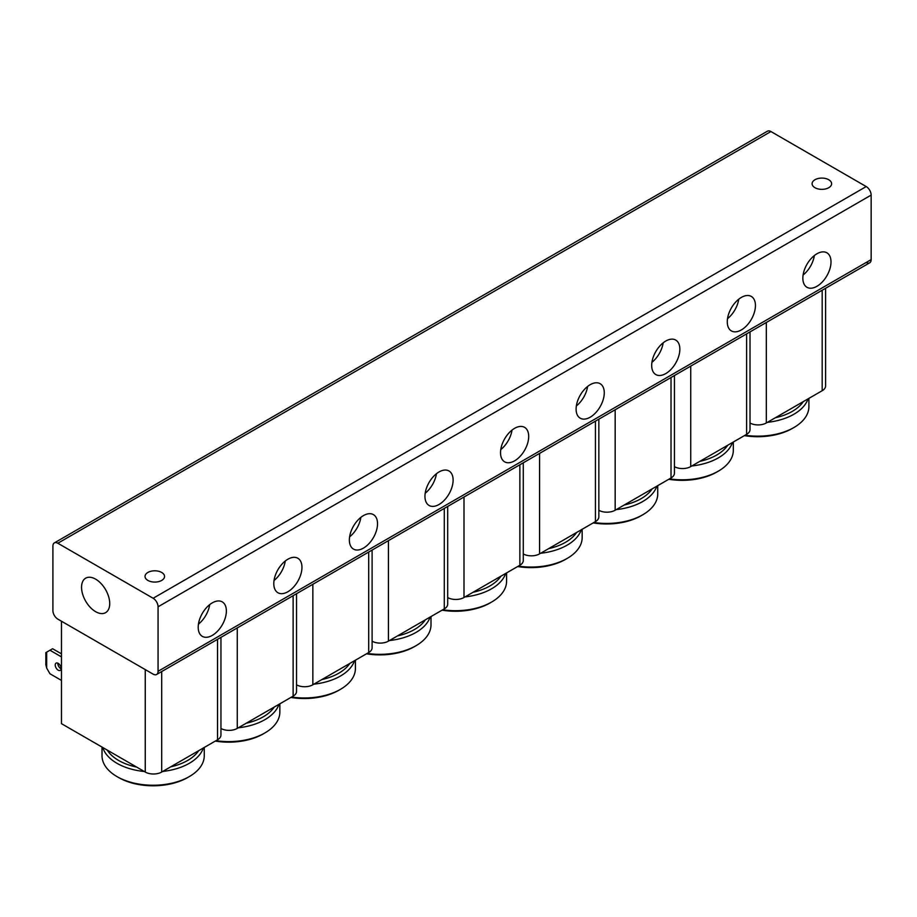 <?xml version="1.0" encoding="UTF-8"?>
<svg xmlns="http://www.w3.org/2000/svg" width="917" height="917" viewBox="0 0 917 917"><rect width="100%" height="100%" fill="white"/><g stroke="black" fill="none" stroke-linecap="round" stroke-linejoin="round"><path stroke-width="1.38" d="M81.556 587.281A19.91 11.497 60 0 1 85.682 578.168A19.91 11.497 60 0 1 101.019 583.499A19.91 11.497 60 0 1 109.719 603.546A19.91 11.497 60 0 1 105.593 612.659A19.91 11.497 60 0 1 90.244 607.329A19.91 11.497 60 0 1 81.556 587.281M158.068 606.79L871.15 195.103A6.969 4.023 -120 0 0 869.706 190.243A6.969 4.023 -120 0 0 866.221 186.564L770.922 131.544A6.969 4.023 -120 0 0 767.437 131.2L54.355 542.898A6.969 4.023 60 0 1 57.84 543.242L153.139 598.262A6.969 4.023 60 0 1 156.624 601.942A6.969 4.023 60 0 1 158.068 606.79L158.068 671.301A6.969 4.023 60 0 1 156.624 674.488L869.706 262.801A6.969 4.023 -120 0 0 871.15 259.614L158.068 671.301M866.221 262.457A6.969 4.023 -120 0 0 869.706 262.801L156.624 674.488A6.969 4.023 60 0 1 153.139 674.144L57.84 619.124A6.969 4.023 60 0 1 54.355 615.445A6.969 4.023 60 0 1 52.911 610.596L52.911 546.085A6.969 4.023 60 0 1 54.355 542.898L767.437 131.2M814.961 179.732A9.755 5.64 180 0 1 825.598 178.517A9.755 5.64 180 0 1 831.616 183.721A9.755 5.64 180 0 1 828.762 187.698A9.755 5.64 180 0 1 818.124 188.925A9.755 5.64 180 0 1 812.095 183.721A9.755 5.64 180 0 1 814.961 179.732M147.878 572.46A9.755 5.64 180 0 1 158.515 571.234A9.755 5.64 180 0 1 164.544 576.438A9.755 5.64 180 0 1 161.69 580.427A9.755 5.64 180 0 1 151.053 581.642A9.755 5.64 180 0 1 145.024 576.438A9.755 5.64 180 0 1 147.878 572.46M802.845 278.172A19.91 11.497 -60 0 1 811.545 258.135A19.91 11.497 -60 0 1 826.882 252.794A19.91 11.497 -60 0 1 831.008 261.918A19.91 11.497 -60 0 1 822.32 281.955A19.91 11.497 -60 0 1 806.971 287.285A19.91 11.497 -60 0 1 802.845 278.172M727.273 321.81A19.91 11.497 -60 0 1 735.961 301.773A19.91 11.497 -60 0 1 751.31 296.432A19.91 11.497 -60 0 1 755.436 305.544A19.91 11.497 -60 0 1 746.736 325.592A19.91 11.497 -60 0 1 731.388 330.922A19.91 11.497 -60 0 1 727.273 321.81M651.689 365.447A19.91 11.497 -60 0 1 660.378 345.4A19.91 11.497 -60 0 1 675.726 340.069A19.91 11.497 -60 0 1 679.852 349.182A19.91 11.497 -60 0 1 671.164 369.23A19.91 11.497 -60 0 1 655.815 374.56A19.91 11.497 -60 0 1 651.689 365.447M576.105 409.085A19.91 11.497 -60 0 1 584.805 389.037A19.91 11.497 -60 0 1 600.142 383.707A19.91 11.497 -60 0 1 604.269 392.82A19.91 11.497 -60 0 1 595.58 412.856A19.91 11.497 -60 0 1 580.232 418.198A19.91 11.497 -60 0 1 576.105 409.085M500.533 452.711A19.91 11.497 -60 0 1 509.222 432.675A19.91 11.497 -60 0 1 524.57 427.345A19.91 11.497 -60 0 1 528.696 436.458A19.91 11.497 -60 0 1 519.996 456.494A19.91 11.497 -60 0 1 504.648 461.836A19.91 11.497 -60 0 1 500.533 452.711M424.949 496.349A19.91 11.497 -60 0 1 433.638 476.313A19.91 11.497 -60 0 1 448.986 470.971A19.91 11.497 -60 0 1 453.113 480.095A19.91 11.497 -60 0 1 444.424 500.132A19.91 11.497 -60 0 1 429.076 505.462A19.91 11.497 -60 0 1 424.949 496.349M349.366 539.987A19.91 11.497 -60 0 1 358.066 519.95A19.91 11.497 -60 0 1 373.402 514.609A19.91 11.497 -60 0 1 377.529 523.733A19.91 11.497 -60 0 1 368.84 543.77A19.91 11.497 -60 0 1 353.492 549.1A19.91 11.497 -60 0 1 349.366 539.987M273.793 583.625A19.91 11.497 -60 0 1 282.482 563.577A19.91 11.497 -60 0 1 297.83 558.247A19.91 11.497 -60 0 1 301.957 567.359A19.91 11.497 -60 0 1 293.257 587.407A19.91 11.497 -60 0 1 277.908 592.737A19.91 11.497 -60 0 1 273.793 583.625M198.21 627.262A19.91 11.497 -60 0 1 206.898 607.214A19.91 11.497 -60 0 1 222.246 601.884A19.91 11.497 -60 0 1 226.373 610.997A19.91 11.497 -60 0 1 217.684 631.034A19.91 11.497 -60 0 1 202.336 636.375A19.91 11.497 -60 0 1 198.21 627.262M198.45 624.133A19.91 11.497 120 0 0 209.695 604.647M274.034 580.495A19.91 11.497 120 0 0 285.279 561.009M349.606 536.858A19.91 11.497 120 0 0 360.862 517.371M425.19 493.22A19.91 11.497 120 0 0 436.435 473.734M500.774 449.582A19.91 11.497 120 0 0 512.018 430.096M576.346 405.956A19.91 11.497 120 0 0 587.602 386.458M651.93 362.318A19.91 11.497 120 0 0 663.174 342.832M727.513 318.68A19.91 11.497 120 0 0 738.758 299.194M803.086 275.043A19.91 11.497 120 0 0 814.342 255.556M871.15 195.103L871.15 259.614M803.303 401.612A48.796 28.175 180 0 1 775.346 417.751M767.38 422.347A51.123 29.516 0 0 0 807.155 401.004A51.123 29.516 0 0 0 807.992 398.906M808.897 398.379L808.897 406.644A51.123 29.516 180 0 1 807.155 414.278A51.123 29.516 180 0 1 793.927 427.517A51.123 29.516 180 0 1 745.074 435.231M744.375 435.632A48.796 28.175 0 0 0 792.288 428.457L793.927 427.517M750.014 423.024A11.623 6.706 0 0 0 758.107 424.926A11.623 6.706 0 0 0 766.325 422.955L822.182 390.711A11.623 6.706 0 0 0 825.587 385.965L825.587 288.27M727.72 445.249A48.796 28.175 180 0 1 699.774 461.389M691.796 465.985A51.123 29.516 0 0 0 731.583 444.642A51.123 29.516 0 0 0 732.408 442.544M733.325 442.017L733.325 450.281A51.123 29.516 180 0 1 731.583 457.915A51.123 29.516 180 0 1 718.343 471.143A51.123 29.516 180 0 1 669.49 478.869M668.802 479.27A48.796 28.175 0 0 0 716.704 472.095L718.343 471.143M674.431 466.661A11.623 6.706 0 0 0 682.523 468.564A11.623 6.706 0 0 0 690.742 466.593L746.61 434.349A11.623 6.706 0 0 0 750.014 429.603L750.014 331.908M652.147 488.887A48.796 28.175 180 0 1 624.19 505.015M616.213 509.623A51.123 29.516 0 0 0 655.999 488.268A51.123 29.516 0 0 0 656.836 486.17M657.741 485.655L657.741 493.919A51.123 29.516 180 0 1 655.999 501.553A51.123 29.516 180 0 1 642.771 514.781A51.123 29.516 180 0 1 593.907 522.507M593.219 522.896A48.796 28.175 0 0 0 641.121 515.732L642.771 514.781M598.847 510.299A11.623 6.706 0 0 0 606.951 512.19A11.623 6.706 0 0 0 615.169 510.23L671.026 477.975A11.623 6.706 0 0 0 674.431 473.241L674.431 375.546M576.564 532.513A48.796 28.175 180 0 1 548.607 548.653M540.64 553.26A51.123 29.516 0 0 0 580.415 531.906A51.123 29.516 0 0 0 581.252 529.808M582.157 529.281L582.157 537.557A51.123 29.516 180 0 1 580.415 545.191A51.123 29.516 180 0 1 567.187 558.419A51.123 29.516 180 0 1 518.334 566.133M517.635 566.534A48.796 28.175 0 0 0 565.548 559.37L567.187 558.419M523.275 553.937A11.623 6.706 0 0 0 531.367 555.828A11.623 6.706 0 0 0 539.586 553.868L595.442 521.613A11.623 6.706 0 0 0 598.847 516.867L598.847 419.172M500.98 576.151A48.796 28.175 180 0 1 473.034 592.29M465.057 596.898A51.123 29.516 0 0 0 504.843 575.544A51.123 29.516 0 0 0 505.668 573.446M506.585 572.919L506.585 581.183A51.123 29.516 180 0 1 504.843 588.829A51.123 29.516 180 0 1 491.604 602.056A51.123 29.516 180 0 1 442.751 609.771M442.063 610.172A48.796 28.175 0 0 0 489.965 603.008L491.604 602.056M447.691 597.575A11.623 6.706 0 0 0 455.783 599.466A11.623 6.706 0 0 0 464.002 597.506L519.87 565.25A11.623 6.706 0 0 0 523.275 560.505L523.275 462.81M425.408 619.789A48.796 28.175 180 0 1 397.451 635.928M389.473 640.536A51.123 29.516 0 0 0 429.259 619.181A51.123 29.516 0 0 0 430.096 617.084M431.001 616.556L431.001 624.821A51.123 29.516 180 0 1 429.259 632.466A51.123 29.516 180 0 1 416.031 645.694A51.123 29.516 180 0 1 367.167 653.408M366.479 653.81A48.796 28.175 0 0 0 414.381 646.645L416.031 645.694M372.107 641.201A11.623 6.706 0 0 0 380.211 643.104A11.623 6.706 0 0 0 388.43 641.143L444.287 608.888A11.623 6.706 0 0 0 447.691 604.143L447.691 506.448M349.824 663.427A48.796 28.175 180 0 1 321.867 679.566M313.901 684.162A51.123 29.516 0 0 0 353.675 662.819A51.123 29.516 0 0 0 354.512 660.721M355.418 660.194L355.418 668.459A51.123 29.516 180 0 1 353.675 676.093A51.123 29.516 180 0 1 340.448 689.332A51.123 29.516 180 0 1 291.595 697.046M290.895 697.447A48.796 28.175 0 0 0 338.809 690.272L340.448 689.332M296.535 684.839A11.623 6.706 0 0 0 304.627 686.741A11.623 6.706 0 0 0 312.846 684.77L368.703 652.526A11.623 6.706 0 0 0 372.107 647.78L372.107 550.085M274.24 707.064A48.796 28.175 180 0 1 246.295 723.204M238.317 727.8A51.123 29.516 0 0 0 278.103 706.457A51.123 29.516 0 0 0 278.928 704.348M279.845 703.832L279.845 712.096A51.123 29.516 180 0 1 278.103 719.73A51.123 29.516 180 0 1 264.864 732.958A51.123 29.516 180 0 1 216.011 740.684M215.323 741.085A48.796 28.175 0 0 0 263.225 733.909L264.864 732.958M220.951 728.476A11.623 6.706 0 0 0 229.044 730.379A11.623 6.706 0 0 0 237.262 728.407L293.131 696.152A11.623 6.706 0 0 0 296.535 691.418L296.535 593.723M198.668 750.691A48.796 28.175 180 0 1 170.711 766.83M136.622 767.059A48.796 28.175 180 0 1 107.232 750.095M102.784 747.527A51.123 29.516 0 0 0 144.347 771.518M162.733 771.438A51.123 29.516 0 0 0 202.519 750.083A51.123 29.516 0 0 0 203.356 747.985M204.262 747.47L204.262 755.734A51.123 29.516 180 0 1 202.519 763.368A51.123 29.516 180 0 1 189.292 776.596A51.123 29.516 180 0 1 116.998 776.596A51.123 29.516 180 0 1 102.016 755.734L102.016 747.08M116.998 776.596L118.637 777.547A48.796 28.175 0 0 0 187.641 777.547L189.292 776.596M61.462 621.21L61.462 723.662L145.253 772.045A11.623 6.706 0 0 0 153.471 774.005A11.623 6.706 0 0 0 161.69 772.045L217.547 739.79A11.623 6.706 0 0 0 220.951 735.044L220.951 637.361M57.863 663.174A4.184 2.419 -120 0 0 60.797 668.642A4.184 2.419 -120 0 0 61.118 668.814M58.172 670.167A4.184 2.419 60 0 1 55.444 666.476A4.184 2.419 60 0 1 56.086 663.129A4.184 2.419 60 0 1 58.172 663.335A4.184 2.419 60 0 1 60.9 667.026A4.184 2.419 60 0 1 60.258 670.373A4.184 2.419 60 0 1 58.172 670.167M61.462 680.414L49.954 673.766L46.675 668.08L45.85 664.756L45.85 652.617L52.59 648.732L61.462 653.844M46.675 668.08L46.675 652.136M61.462 656.881L49.954 650.245M57.84 543.242L770.922 131.544M866.221 186.564L153.139 598.262M822.182 290.231L822.182 390.711M766.325 422.955L766.325 322.486M746.61 333.868L746.61 434.349M690.742 466.593L690.742 366.124M671.026 377.506L671.026 477.975M615.169 510.23L615.169 409.761M595.442 421.144L595.442 521.613M539.586 553.868L539.586 453.399M519.87 464.781L519.87 565.25M464.002 597.506L464.002 497.025M444.287 508.408L444.287 608.888M388.43 641.143L388.43 540.663M368.703 552.045L368.703 652.526M312.846 684.77L312.846 584.301M293.131 595.683L293.131 696.152M237.262 728.407L237.262 627.939M145.253 669.593L145.253 772.045M217.547 639.321L217.547 739.79M161.69 772.045L161.69 671.576"/></g></svg>
